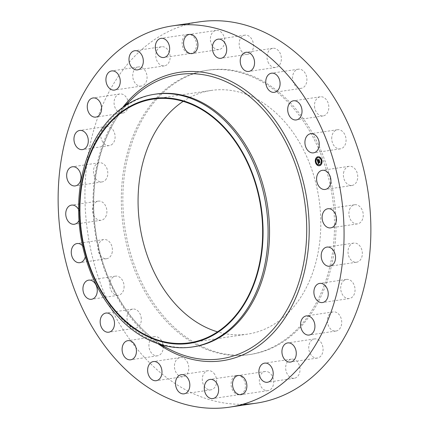 <?xml version="1.0" encoding="UTF-8"?>
<svg xmlns="http://www.w3.org/2000/svg" width="429" height="429" viewBox="0 0 429 429"><rect width="100%" height="100%" fill="white"/><g stroke="black" fill="none" stroke-linecap="round" stroke-linejoin="round"><path stroke-width="0.32" stroke-dasharray="2.15 1.61" d="M343.527 173.166A9.674 7.111 81.5 0 1 349.136 166.318A9.674 7.111 81.5 0 1 357.604 178.598A9.674 7.111 81.5 0 1 351.989 185.451A9.674 7.111 81.5 0 1 343.527 173.166M242.809 404.284A192.766 141.667 81.5 0 1 200.193 396.503A192.766 141.667 81.5 0 1 84.931 195.554A192.766 141.667 81.5 0 1 199.469 21.841M248.563 75.316A143.72 105.62 81.5 0 1 334.502 225.134A143.72 105.62 81.5 0 1 249.104 354.649A143.72 105.62 81.5 0 1 207.245 349.689A143.72 105.62 81.5 0 1 121.31 199.866A143.72 105.62 81.5 0 1 206.703 70.351A143.72 105.62 81.5 0 1 248.563 75.316M349.528 209.609A9.674 7.111 81.5 0 1 354.654 204.746A9.674 7.111 81.5 0 1 361.679 208.998A9.674 7.111 81.5 0 1 362.634 219.015A9.674 7.111 81.5 0 1 357.507 223.879A9.674 7.111 81.5 0 1 350.482 219.627A9.674 7.111 81.5 0 1 349.528 209.609M349.431 246.198A9.674 7.111 81.5 0 1 353.743 243.087A9.674 7.111 81.5 0 1 361.234 248.273A9.674 7.111 81.5 0 1 360.907 259.105A9.674 7.111 81.5 0 1 356.596 262.221A9.674 7.111 81.5 0 1 349.104 257.03A9.674 7.111 81.5 0 1 349.431 246.198M343.238 281.097A9.674 7.111 81.5 0 1 346.45 279.413A9.674 7.111 81.5 0 1 354.333 285.585A9.674 7.111 81.5 0 1 352.509 296.857A9.674 7.111 81.5 0 1 349.303 298.546A9.674 7.111 81.5 0 1 341.42 292.369A9.674 7.111 81.5 0 1 343.238 281.097M331.263 312.553A9.674 7.111 81.5 0 1 333.14 311.899A9.674 7.111 81.5 0 1 341.334 319.106A9.674 7.111 81.5 0 1 337.87 330.378A9.674 7.111 81.5 0 1 335.993 331.032A9.674 7.111 81.5 0 1 327.799 323.831A9.674 7.111 81.5 0 1 331.263 312.553M314.108 338.996A9.674 7.111 81.5 0 1 314.484 338.926A9.674 7.111 81.5 0 1 322.898 347.19A9.674 7.111 81.5 0 1 317.712 357.99A9.674 7.111 81.5 0 1 317.337 358.059A9.674 7.111 81.5 0 1 308.918 349.801A9.674 7.111 81.5 0 1 314.108 338.996M292.626 359.094A9.674 7.111 81.5 0 1 299.968 368.473A9.674 7.111 81.5 0 1 294.267 378.271A9.674 7.111 81.5 0 1 293.05 378.308A9.674 7.111 81.5 0 1 285.714 368.929A9.674 7.111 81.5 0 1 291.414 359.137A9.674 7.111 81.5 0 1 292.626 359.094M267.905 371.846A9.674 7.111 81.5 0 1 273.686 381.928A9.674 7.111 81.5 0 1 267.943 390.642A9.674 7.111 81.5 0 1 265.122 390.31A9.674 7.111 81.5 0 1 259.341 380.228A9.674 7.111 81.5 0 1 265.084 371.509A9.674 7.111 81.5 0 1 267.905 371.846M241.173 376.603A9.674 7.111 81.5 0 1 245.383 386.915A9.674 7.111 81.5 0 1 239.677 394.567A9.674 7.111 81.5 0 1 235.328 393.393A9.674 7.111 81.5 0 1 231.118 383.081A9.674 7.111 81.5 0 1 236.824 375.434A9.674 7.111 81.5 0 1 241.173 376.603M213.776 373.128A9.674 7.111 81.5 0 1 216.468 383.231A9.674 7.111 81.5 0 1 210.896 389.838A9.674 7.111 81.5 0 1 205.164 387.408A9.674 7.111 81.5 0 1 202.472 377.311A9.674 7.111 81.5 0 1 208.044 370.704A9.674 7.111 81.5 0 1 213.776 373.128M187.087 361.604A9.674 7.111 81.5 0 1 183.038 376.694A9.674 7.111 81.5 0 1 176.137 372.656A9.674 7.111 81.5 0 1 180.185 357.561A9.674 7.111 81.5 0 1 187.087 361.604M162.446 342.605A9.674 7.111 81.5 0 1 157.502 355.802A9.674 7.111 81.5 0 1 149.71 349.871A9.674 7.111 81.5 0 1 154.649 336.668A9.674 7.111 81.5 0 1 162.446 342.605M141.087 317.074A9.674 7.111 81.5 0 1 135.569 328.201A9.674 7.111 81.5 0 1 127.198 320.195A9.674 7.111 81.5 0 1 132.717 309.068A9.674 7.111 81.5 0 1 141.087 317.074M124.083 286.304A9.674 7.111 81.5 0 1 118.34 295.281A9.674 7.111 81.5 0 1 109.738 285.119A9.674 7.111 81.5 0 1 115.487 276.147A9.674 7.111 81.5 0 1 124.083 286.304M112.28 251.834A9.674 7.111 81.5 0 1 106.671 258.687A9.674 7.111 81.5 0 1 98.209 246.402A9.674 7.111 81.5 0 1 103.818 239.554A9.674 7.111 81.5 0 1 112.28 251.834M106.279 215.39A9.674 7.111 81.5 0 1 101.153 220.254A9.674 7.111 81.5 0 1 94.133 216.002A9.674 7.111 81.5 0 1 93.179 205.984A9.674 7.111 81.5 0 1 98.3 201.121A9.674 7.111 81.5 0 1 105.325 205.378A9.674 7.111 81.5 0 1 106.279 215.39M106.376 178.802A9.674 7.111 81.5 0 1 102.064 181.917A9.674 7.111 81.5 0 1 94.573 176.732A9.674 7.111 81.5 0 1 94.9 165.894A9.674 7.111 81.5 0 1 99.212 162.784A9.674 7.111 81.5 0 1 106.703 167.97A9.674 7.111 81.5 0 1 106.376 178.802M112.57 143.903A9.674 7.111 81.5 0 1 109.357 145.592A9.674 7.111 81.5 0 1 101.475 139.42A9.674 7.111 81.5 0 1 103.298 128.142A9.674 7.111 81.5 0 1 106.505 126.458A9.674 7.111 81.5 0 1 114.387 132.631A9.674 7.111 81.5 0 1 112.57 143.903M124.544 112.446A9.674 7.111 81.5 0 1 122.667 113.1A9.674 7.111 81.5 0 1 114.479 105.899A9.674 7.111 81.5 0 1 117.943 94.621A9.674 7.111 81.5 0 1 119.814 93.967A9.674 7.111 81.5 0 1 128.008 101.169A9.674 7.111 81.5 0 1 124.544 112.446M141.699 86.004A9.674 7.111 81.5 0 1 141.323 86.073A9.674 7.111 81.5 0 1 132.91 77.81A9.674 7.111 81.5 0 1 138.095 67.01A9.674 7.111 81.5 0 1 138.47 66.94A9.674 7.111 81.5 0 1 146.89 75.204A9.674 7.111 81.5 0 1 141.699 86.004M163.181 65.905A9.674 7.111 81.5 0 1 155.84 56.526A9.674 7.111 81.5 0 1 161.54 46.734A9.674 7.111 81.5 0 1 162.757 46.691A9.674 7.111 81.5 0 1 170.093 56.07A9.674 7.111 81.5 0 1 164.398 65.868A9.674 7.111 81.5 0 1 163.181 65.905M187.902 53.158A9.674 7.111 81.5 0 1 182.121 43.077A9.674 7.111 81.5 0 1 187.87 34.358A9.674 7.111 81.5 0 1 190.685 34.69A9.674 7.111 81.5 0 1 196.471 44.777A9.674 7.111 81.5 0 1 190.723 53.491A9.674 7.111 81.5 0 1 187.902 53.158M214.634 48.402A9.674 7.111 81.5 0 1 210.424 38.084A9.674 7.111 81.5 0 1 216.13 30.438A9.674 7.111 81.5 0 1 220.479 31.607A9.674 7.111 81.5 0 1 224.689 41.924A9.674 7.111 81.5 0 1 218.983 49.571A9.674 7.111 81.5 0 1 214.634 48.402M242.031 51.871A9.674 7.111 81.5 0 1 239.339 41.769A9.674 7.111 81.5 0 1 244.911 35.162A9.674 7.111 81.5 0 1 250.643 37.591A9.674 7.111 81.5 0 1 253.335 47.694A9.674 7.111 81.5 0 1 247.764 54.295A9.674 7.111 81.5 0 1 242.031 51.871M268.72 63.395A9.674 7.111 81.5 0 1 272.769 48.305A9.674 7.111 81.5 0 1 279.67 52.349A9.674 7.111 81.5 0 1 275.622 67.439A9.674 7.111 81.5 0 1 268.72 63.395M293.361 82.4A9.674 7.111 81.5 0 1 298.305 69.198A9.674 7.111 81.5 0 1 306.102 75.134A9.674 7.111 81.5 0 1 301.158 88.331A9.674 7.111 81.5 0 1 293.361 82.4M314.72 107.926A9.674 7.111 81.5 0 1 320.238 96.798A9.674 7.111 81.5 0 1 328.609 104.81A9.674 7.111 81.5 0 1 323.091 115.932A9.674 7.111 81.5 0 1 314.72 107.926M331.724 138.696A9.674 7.111 81.5 0 1 337.467 129.724A9.674 7.111 81.5 0 1 346.069 139.881A9.674 7.111 81.5 0 1 340.326 148.858A9.674 7.111 81.5 0 1 331.724 138.696M208.773 349.458A143.72 105.62 81.5 0 1 122.839 199.641A143.72 105.62 81.5 0 1 208.231 70.125A143.72 105.62 81.5 0 1 250.096 75.086A143.72 105.62 81.5 0 1 336.03 224.909A143.72 105.62 81.5 0 1 250.638 354.418A143.72 105.62 81.5 0 1 208.773 349.458M183.172 101.367A123.187 90.535 81.5 0 1 211.261 90.433A123.187 90.535 81.5 0 1 247.142 94.686A123.187 90.535 81.5 0 1 320.801 223.101A123.187 90.535 81.5 0 1 247.608 334.116A123.187 90.535 81.5 0 1 217.551 331.848M193.635 346.777A127.751 93.887 81.5 0 1 156.424 342.369A127.751 93.887 81.5 0 1 149.179 339.173A127.751 93.887 81.5 0 1 81.928 234.272A127.751 93.887 81.5 0 1 115.642 114.312A127.751 93.887 81.5 0 1 155.942 94.069M78.593 209.508A9.674 7.111 81.5 0 1 79.472 219.391A9.674 7.111 81.5 0 1 78.979 220.56M82.55 245.763A9.674 7.111 81.5 0 1 85.473 255.834A9.674 7.111 81.5 0 1 85.307 256.708M319.38 165.744A4.563 3.352 -98.5 0 0 319.428 165.733A4.563 3.352 -98.5 0 0 320.125 165.524A4.563 3.352 -98.5 0 0 321.975 160.242A4.563 3.352 -98.5 0 0 318.082 156.708A4.563 3.352 -98.5 0 0 318.034 156.719M318.179 157.674A3.593 2.644 -98.5 0 0 317.674 157.834A3.593 2.644 -98.5 0 0 316.205 161.964A3.593 2.644 -98.5 0 0 319.235 164.784M315.905 162.264L315.985 162.795M317.444 157.116L317.524 157.652M315.846 159.164L315.926 159.695M321.434 159.663L321.514 160.199M319.761 157.325L319.841 157.861M319.895 164.806L319.975 165.342M317.583 164.602L317.658 165.133M321.493 162.763L321.573 163.293M317.68 161.497L318.436 160.88M318.763 161.138L318.549 160.827L318.79 161.047L318.65 160.778L319.23 160.505M319.374 160.623L319.165 159.963M318.431 160.451L318.313 159.647M317.744 160.591L317.61 159.808L317.701 160.596M317.712 160.628L318.28 160.392M317.685 160.8L317.653 159.652L317.256 159.577M318.533 163.819L318.892 163.433L318.382 162.923M318.452 162.913L318.72 163.283L318.484 162.875L319.825 162.242M319.943 162.334L319.75 161.738M318.248 162.532L318.323 161.738L317.825 161.658M318.12 162.446L319.83 161.417L320.12 162.318L319.836 161.293L319.675 161.712M317.851 159.733L318.345 159.475M318.264 161.636L317.943 161.524M317.61 159.545L317.31 159.411M318.313 162.35L318.243 161.899M318.275 159.867L318.452 160.242M318.463 160.274L319.256 159.615L319.584 160.644L319.262 159.497L319.02 159.985M318.49 160.237L318.372 159.851M157.883 343.64A145.785 107.137 81.5 0 1 122.662 107.502M171.359 350.193A143.677 105.593 81.5 0 1 95.721 232.218A143.677 105.593 81.5 0 1 133.639 97.303C103.566 125.059 88.17 177.885 95.447 229.29C102.161 282.786 133.06 331.789 171.359 350.193M349.136 166.318L322.329 170.313M351.989 185.451L325.182 189.446M206.703 70.351L208.231 70.125M247.608 334.116L189.462 342.787M149.179 339.173L158.773 343.94M115.642 114.312L123.429 106.955M211.261 90.433L153.115 99.104M249.104 354.649L250.638 354.418M101.153 220.254L74.346 224.254M98.3 201.121L71.493 205.121M353.743 243.087L326.936 247.083M356.596 262.221L329.788 266.216M102.064 181.917L75.257 185.913M99.212 162.784L72.404 166.779M346.45 279.413L319.643 283.408M349.303 298.546L322.495 302.542M109.357 145.592L82.55 149.587M106.505 126.458L79.697 130.454M333.14 311.899L306.333 315.9M335.993 331.032L309.186 335.033M122.667 113.1L95.86 117.101M119.814 93.967L93.007 97.968M314.484 338.926L287.677 342.927M317.337 358.059L290.53 362.06M141.323 86.073L114.516 90.074M138.47 66.94L111.663 70.941M294.267 378.271L267.46 382.266M291.414 359.137L264.602 363.132M161.54 46.734L134.733 50.729M164.398 65.868L137.586 69.863M267.943 390.642L241.13 394.642M265.084 371.509L238.277 375.509M187.87 34.358L161.057 38.358M190.723 53.491L163.916 57.491M239.677 394.567L212.87 398.562M236.824 375.434L210.017 379.429M216.13 30.438L189.323 34.433M218.983 49.571L192.176 53.566M210.896 389.838L184.089 393.838M208.044 370.704L181.236 374.705M244.911 35.162L218.104 39.162M247.764 54.295L220.956 58.296M183.038 376.694L156.231 380.695M180.185 357.561L153.378 361.561M272.769 48.305L245.962 52.306M275.622 67.439L248.815 71.439M157.502 355.802L130.695 359.802M154.649 336.668L127.842 340.669M298.305 69.198L271.498 73.198M301.158 88.331L274.351 92.332M135.569 328.201L108.762 332.202M132.717 309.068L105.909 313.068M320.238 96.798L293.431 100.799M323.091 115.932L296.283 119.932M118.34 295.281L91.533 299.276M115.487 276.147L88.674 280.142M337.467 129.724L310.66 133.719M340.326 148.858L313.513 152.853M106.671 258.687L79.864 262.682M103.818 239.554L77.011 243.549M354.654 204.746L327.847 208.746M357.507 223.879L330.7 227.879"/><path stroke-width="0.64" d="M316.72 177.166A9.674 7.111 81.5 0 1 322.329 170.313A9.674 7.111 81.5 0 1 330.791 182.598A9.674 7.111 81.5 0 1 325.182 189.446A9.674 7.111 81.5 0 1 316.72 177.166M172.662 25.842A192.766 141.667 81.5 0 1 228.807 32.497A192.766 141.667 81.5 0 1 344.069 233.446A192.766 141.667 81.5 0 1 229.531 407.159A192.766 141.667 81.5 0 1 173.386 400.504A192.766 141.667 81.5 0 1 58.124 199.555A192.766 141.667 81.5 0 1 172.662 25.842L199.469 21.841A192.766 141.667 81.5 0 1 255.614 28.496A192.766 141.667 81.5 0 1 370.876 229.445A192.766 141.667 81.5 0 1 256.338 403.158A192.766 141.667 81.5 0 1 242.809 404.284M217.551 331.848A123.187 90.535 81.5 0 1 211.728 329.863A123.187 90.535 81.5 0 1 139.35 221.686A123.187 90.535 81.5 0 1 183.172 101.367M188.996 103.357A123.187 90.535 81.5 0 1 262.655 231.773A123.187 90.535 81.5 0 1 189.462 342.787A123.187 90.535 81.5 0 1 153.582 338.535A123.187 90.535 81.5 0 1 79.923 210.113A123.187 90.535 81.5 0 1 153.115 99.104A123.187 90.535 81.5 0 1 188.996 103.357M189.082 102.81A123.761 90.953 81.5 0 1 261.341 255.695A123.761 90.953 81.5 0 1 153.496 339.076A123.761 90.953 81.5 0 1 81.237 186.191A123.761 90.953 81.5 0 1 189.082 102.81M191.709 98.697A127.751 93.887 81.5 0 1 268.093 231.869A127.751 93.887 81.5 0 1 192.187 346.991A127.751 93.887 81.5 0 1 154.976 342.583A127.751 93.887 81.5 0 1 78.593 209.411A127.751 93.887 81.5 0 1 154.499 94.283A127.751 93.887 81.5 0 1 191.709 98.697M154.499 94.283L155.942 94.069A127.751 93.887 81.5 0 1 193.152 98.477A127.751 93.887 81.5 0 1 269.541 231.655A127.751 93.887 81.5 0 1 193.635 346.777L192.187 346.991M78.979 220.56A9.674 7.111 81.5 0 1 74.346 224.254A9.674 7.111 81.5 0 1 67.321 220.002A9.674 7.111 81.5 0 1 66.366 209.985A9.674 7.111 81.5 0 1 71.493 205.121A9.674 7.111 81.5 0 1 78.593 209.508M322.624 250.198A9.674 7.111 81.5 0 1 326.936 247.083A9.674 7.111 81.5 0 1 334.427 252.268A9.674 7.111 81.5 0 1 334.1 263.106A9.674 7.111 81.5 0 1 329.788 266.216A9.674 7.111 81.5 0 1 322.297 261.03A9.674 7.111 81.5 0 1 322.624 250.198M79.569 182.802A9.674 7.111 81.5 0 1 75.257 185.913A9.674 7.111 81.5 0 1 67.766 180.727A9.674 7.111 81.5 0 1 68.093 169.895A9.674 7.111 81.5 0 1 72.404 166.779A9.674 7.111 81.5 0 1 79.896 171.97A9.674 7.111 81.5 0 1 79.569 182.802M316.43 285.097A9.674 7.111 81.5 0 1 319.643 283.408A9.674 7.111 81.5 0 1 327.525 289.58A9.674 7.111 81.5 0 1 325.702 300.858A9.674 7.111 81.5 0 1 322.495 302.542A9.674 7.111 81.5 0 1 314.613 296.369A9.674 7.111 81.5 0 1 316.43 285.097M85.762 147.903A9.674 7.111 81.5 0 1 82.55 149.587A9.674 7.111 81.5 0 1 74.667 143.415A9.674 7.111 81.5 0 1 76.491 132.143A9.674 7.111 81.5 0 1 79.697 130.454A9.674 7.111 81.5 0 1 87.58 136.631A9.674 7.111 81.5 0 1 85.762 147.903M304.456 316.554A9.674 7.111 81.5 0 1 306.333 315.9A9.674 7.111 81.5 0 1 314.521 323.101A9.674 7.111 81.5 0 1 311.057 334.379A9.674 7.111 81.5 0 1 309.186 335.033A9.674 7.111 81.5 0 1 300.992 327.831A9.674 7.111 81.5 0 1 304.456 316.554M97.737 116.447A9.674 7.111 81.5 0 1 95.86 117.101A9.674 7.111 81.5 0 1 87.666 109.894A9.674 7.111 81.5 0 1 91.13 98.622A9.674 7.111 81.5 0 1 93.007 97.968A9.674 7.111 81.5 0 1 101.201 105.169A9.674 7.111 81.5 0 1 97.737 116.447M287.301 342.996A9.674 7.111 81.5 0 1 287.677 342.927A9.674 7.111 81.5 0 1 296.09 351.19A9.674 7.111 81.5 0 1 290.905 361.99A9.674 7.111 81.5 0 1 290.53 362.06A9.674 7.111 81.5 0 1 282.11 353.796A9.674 7.111 81.5 0 1 287.301 342.996M114.892 90.004A9.674 7.111 81.5 0 1 114.516 90.074A9.674 7.111 81.5 0 1 106.102 81.81A9.674 7.111 81.5 0 1 111.288 71.01A9.674 7.111 81.5 0 1 111.663 70.941A9.674 7.111 81.5 0 1 120.082 79.199A9.674 7.111 81.5 0 1 114.892 90.004M265.819 363.095A9.674 7.111 81.5 0 1 273.16 372.474A9.674 7.111 81.5 0 1 267.46 382.266A9.674 7.111 81.5 0 1 266.243 382.309A9.674 7.111 81.5 0 1 258.907 372.93A9.674 7.111 81.5 0 1 264.602 363.132A9.674 7.111 81.5 0 1 265.819 363.095M136.374 69.906A9.674 7.111 81.5 0 1 129.032 60.527A9.674 7.111 81.5 0 1 134.733 50.729A9.674 7.111 81.5 0 1 135.95 50.692A9.674 7.111 81.5 0 1 143.286 60.071A9.674 7.111 81.5 0 1 137.586 69.863A9.674 7.111 81.5 0 1 136.374 69.906M241.098 375.842A9.674 7.111 81.5 0 1 246.879 385.923A9.674 7.111 81.5 0 1 241.13 394.642A9.674 7.111 81.5 0 1 238.315 394.31A9.674 7.111 81.5 0 1 232.529 384.223A9.674 7.111 81.5 0 1 238.277 375.509A9.674 7.111 81.5 0 1 241.098 375.842M161.095 57.154A9.674 7.111 81.5 0 1 155.314 47.072A9.674 7.111 81.5 0 1 161.057 38.358A9.674 7.111 81.5 0 1 163.878 38.69A9.674 7.111 81.5 0 1 169.659 48.772A9.674 7.111 81.5 0 1 163.916 57.491A9.674 7.111 81.5 0 1 161.095 57.154M214.366 380.598A9.674 7.111 81.5 0 1 218.576 390.916A9.674 7.111 81.5 0 1 212.87 398.562A9.674 7.111 81.5 0 1 208.521 397.393A9.674 7.111 81.5 0 1 204.311 387.076A9.674 7.111 81.5 0 1 210.017 379.429A9.674 7.111 81.5 0 1 214.366 380.598M187.827 52.397A9.674 7.111 81.5 0 1 183.617 42.085A9.674 7.111 81.5 0 1 189.323 34.433A9.674 7.111 81.5 0 1 193.672 35.607A9.674 7.111 81.5 0 1 197.882 45.919A9.674 7.111 81.5 0 1 192.176 53.566A9.674 7.111 81.5 0 1 187.827 52.397M186.969 377.129A9.674 7.111 81.5 0 1 189.661 387.231A9.674 7.111 81.5 0 1 184.089 393.838A9.674 7.111 81.5 0 1 178.357 391.409A9.674 7.111 81.5 0 1 175.665 381.306A9.674 7.111 81.5 0 1 181.236 374.705A9.674 7.111 81.5 0 1 186.969 377.129M215.224 55.872A9.674 7.111 81.5 0 1 212.532 45.769A9.674 7.111 81.5 0 1 218.104 39.162A9.674 7.111 81.5 0 1 223.836 41.592A9.674 7.111 81.5 0 1 226.528 51.689A9.674 7.111 81.5 0 1 220.956 58.296A9.674 7.111 81.5 0 1 215.224 55.872M160.28 365.605A9.674 7.111 81.5 0 1 156.231 380.695A9.674 7.111 81.5 0 1 149.33 376.651A9.674 7.111 81.5 0 1 153.378 361.561A9.674 7.111 81.5 0 1 160.28 365.605M241.913 67.396A9.674 7.111 81.5 0 1 245.962 52.306A9.674 7.111 81.5 0 1 252.863 56.344A9.674 7.111 81.5 0 1 248.815 71.439A9.674 7.111 81.5 0 1 241.913 67.396M135.639 346.6A9.674 7.111 81.5 0 1 130.695 359.802A9.674 7.111 81.5 0 1 122.898 353.866A9.674 7.111 81.5 0 1 127.842 340.669A9.674 7.111 81.5 0 1 135.639 346.6M266.554 86.395A9.674 7.111 81.5 0 1 271.498 73.198A9.674 7.111 81.5 0 1 279.29 79.129A9.674 7.111 81.5 0 1 274.351 92.332A9.674 7.111 81.5 0 1 266.554 86.395M114.28 321.074A9.674 7.111 81.5 0 1 108.762 332.202A9.674 7.111 81.5 0 1 100.391 324.19A9.674 7.111 81.5 0 1 105.909 313.068A9.674 7.111 81.5 0 1 114.28 321.074M287.913 111.926A9.674 7.111 81.5 0 1 293.431 100.799A9.674 7.111 81.5 0 1 301.801 108.805A9.674 7.111 81.5 0 1 296.283 119.932A9.674 7.111 81.5 0 1 287.913 111.926M97.276 290.304A9.674 7.111 81.5 0 1 91.533 299.276A9.674 7.111 81.5 0 1 82.931 289.119A9.674 7.111 81.5 0 1 88.674 280.142A9.674 7.111 81.5 0 1 97.276 290.304M304.917 142.696A9.674 7.111 81.5 0 1 310.66 133.719A9.674 7.111 81.5 0 1 319.262 143.881A9.674 7.111 81.5 0 1 313.513 152.853A9.674 7.111 81.5 0 1 304.917 142.696M85.307 256.708A9.674 7.111 81.5 0 1 79.864 262.682A9.674 7.111 81.5 0 1 71.396 250.402A9.674 7.111 81.5 0 1 77.011 243.549A9.674 7.111 81.5 0 1 82.55 245.763M322.721 213.61A9.674 7.111 81.5 0 1 327.847 208.746A9.674 7.111 81.5 0 1 334.867 212.999A9.674 7.111 81.5 0 1 335.821 223.016A9.674 7.111 81.5 0 1 330.7 227.879A9.674 7.111 81.5 0 1 323.675 223.622A9.674 7.111 81.5 0 1 322.721 213.61M320.034 165.535A4.563 3.352 81.5 0 1 319.337 165.75A4.563 3.352 81.5 0 1 315.438 162.216A4.563 3.352 81.5 0 1 317.288 156.939A4.563 3.352 81.5 0 1 317.991 156.724A4.563 3.352 81.5 0 1 321.884 160.258A4.563 3.352 81.5 0 1 320.034 165.535M318.034 156.719A4.563 3.352 -98.5 0 0 317.38 156.923A4.563 3.352 -98.5 0 0 315.524 162.173A4.563 3.352 -98.5 0 0 319.38 165.744M319.235 164.784A3.593 2.644 -98.5 0 0 319.283 164.779A3.593 2.644 -98.5 0 0 319.836 164.613A3.593 2.644 -98.5 0 0 321.294 160.451A3.593 2.644 -98.5 0 0 318.221 157.668A3.593 2.644 -98.5 0 0 318.179 157.674M315.98 162.8L315.905 162.264M317.519 157.652L317.444 157.116M315.921 159.701L315.846 159.164M321.509 160.199L321.434 159.663M319.836 157.861L319.761 157.325M319.97 165.342L319.895 164.806M317.653 165.133L317.583 164.602M321.568 163.299L321.493 162.763M317.583 157.851A3.593 2.644 81.5 0 1 318.13 157.684A3.593 2.644 81.5 0 1 321.203 160.462A3.593 2.644 81.5 0 1 319.739 164.623A3.593 2.644 81.5 0 1 319.192 164.795A3.593 2.644 81.5 0 1 316.119 162.012A3.593 2.644 81.5 0 1 317.583 157.851M317.733 161.669L318.232 161.749L318.152 162.548L319.702 161.588L319.975 162.446L318.388 162.891L318.779 163.342L318.291 162.94L318.801 163.449L318.468 163.916L317.733 161.669M317.782 161.513L318.27 161.653L317.782 161.513M318.152 161.915L318.221 162.366L319.744 161.309L320.05 162.269L319.739 161.427L318.205 162.441L318.152 161.926M317.68 161.497L317.058 159.545L317.562 159.663L317.594 160.816L318.227 160.516L317.632 160.666L317.519 159.819L317.653 160.602L318.173 160.355L317.76 159.878L318.323 159.615L318.339 160.467L319.117 159.824L319.412 160.746L319.138 160.521L318.559 160.795L318.699 161.057L318.457 160.843L318.656 161.175L318.345 160.896L317.68 161.497M317.095 159.368L317.61 159.556L317.095 159.368M317.76 159.722L318.345 159.443L317.851 159.733M318.275 159.867L318.398 160.248L319.171 159.508L319.492 160.661L319.165 159.631L318.377 160.312L318.275 159.867M318.345 160.896L318.575 161.165M319.165 159.963L318.339 160.467M318.313 159.647L317.851 159.867L318.264 160.344L317.653 160.602M318.189 160.403L317.594 160.816M317.17 159.593L317.723 161.336M317.841 161.695L318.533 163.819M319.75 161.738L318.152 162.548M318.345 159.475L317.851 159.706M317.776 161.567L318.264 161.636M317.24 159.432L317.61 159.545M319.584 161.728L318.221 162.366M319.02 159.985L318.398 160.248M123.429 106.955L133.639 97.303A143.677 105.593 81.5 0 1 220.812 79.488A143.677 105.593 81.5 0 1 304.708 256.982A143.677 105.593 81.5 0 1 179.504 353.786A143.677 105.593 81.5 0 1 171.359 350.193L158.773 343.94M122.662 107.502A145.785 107.137 81.5 0 1 222.05 77.343A145.785 107.137 81.5 0 1 307.169 257.438A145.785 107.137 81.5 0 1 180.137 355.652A145.785 107.137 81.5 0 1 157.883 343.64M229.531 407.159L256.338 403.158"/></g></svg>
